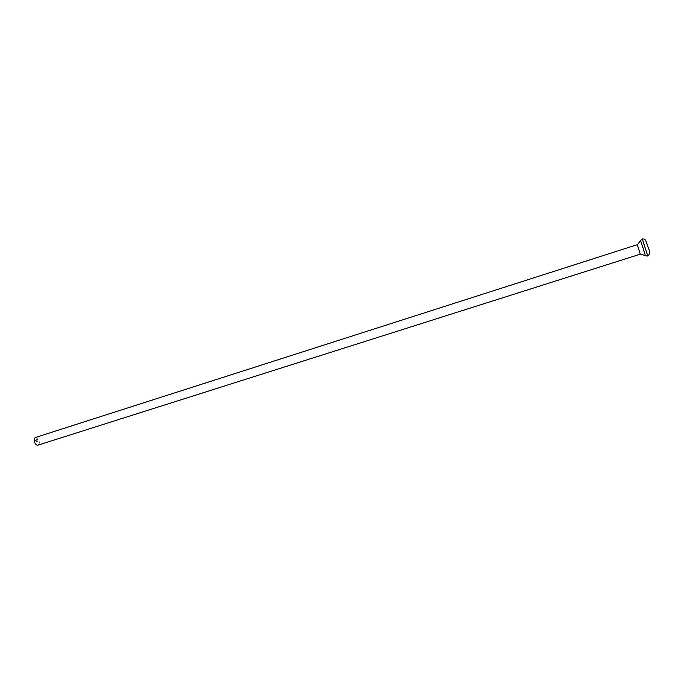 <?xml version="1.0" encoding="UTF-8"?>
<svg xmlns="http://www.w3.org/2000/svg" width="684" height="684" viewBox="0 0 684 684"><rect width="100%" height="100%" fill="white"/><g stroke="black" fill="none" stroke-linecap="round" stroke-linejoin="round"><path stroke-width="0.51" stroke-dasharray="3.42 2.56" d="M35.551 437.444C36.902 437.221 38.03 438.17 38.937 440.274C39.681 442.77 39.364 444.386 37.996 445.13M637.24 244.692L640.267 254.174M37.184 439.402L37.098 440L36.91 439.487M35.551 440.65L35.388 440.197L35.508 440.667M36.32 441.505L36.509 442.018L36.295 441.513M36.124 441.796L36.038 442.223L35.884 441.71M35.782 440.581L35.611 440.077L35.542 440.71M36.303 440.06L36.705 440.214L36.166 440.359M36.705 440.214L36.842 439.752L36.261 439.94L36.825 440.128L36.722 439.573L36.269 439.769M36.132 441.633L36.312 442.129L35.859 441.719M36.534 441.83L35.987 442.001M36.568 441.428L36.483 442.026M37.03 441.813L36.568 441.385M36.91 441.479L36.44 441.659M37.141 441.539L36.62 441.796M37.748 440.872L37.364 441.436M37.808 440.847L37.509 441.368M37.971 441.197L37.423 441.334M36.081 440.513L35.884 439.992L35.594 440.684M36.013 440.505L36.261 440.009L35.679 440.393M36.491 440.248L36.346 439.795L36.166 440.325M36.816 440.128L37.004 439.487L36.526 440.197M37.449 439.419L36.791 439.675M37.304 439.795L36.868 439.701M37.509 439.786L37.081 439.453L37.509 439.786M642.319 238.921L647.748 255.944M648.21 246.915C650.39 253.995 650.227 253.713 647.739 246.078C645.559 238.99 645.713 239.272 648.21 246.915M640.566 240.443L645.431 255.722M647.509 256.021L642.088 238.998M37.312 441.308L36.731 441.488"/><path stroke-width="1.03" d="M37.996 445.13C36.645 445.352 35.517 444.412 34.61 442.309C33.875 439.803 34.183 438.188 35.551 437.444L637.24 244.692L638.907 249.788L640.267 254.174L37.996 445.13M647.748 255.944L642.319 238.921C645.474 239.049 645.209 238.93 648.064 247.044C650.056 251.703 649.954 254.67 647.748 255.944L642.319 238.921M640.215 253.995L645.371 255.671L643.259 248.677L640.54 240.52L637.308 244.872M645.431 255.722L647.509 256.021M640.566 240.443L642.088 238.998"/></g></svg>
